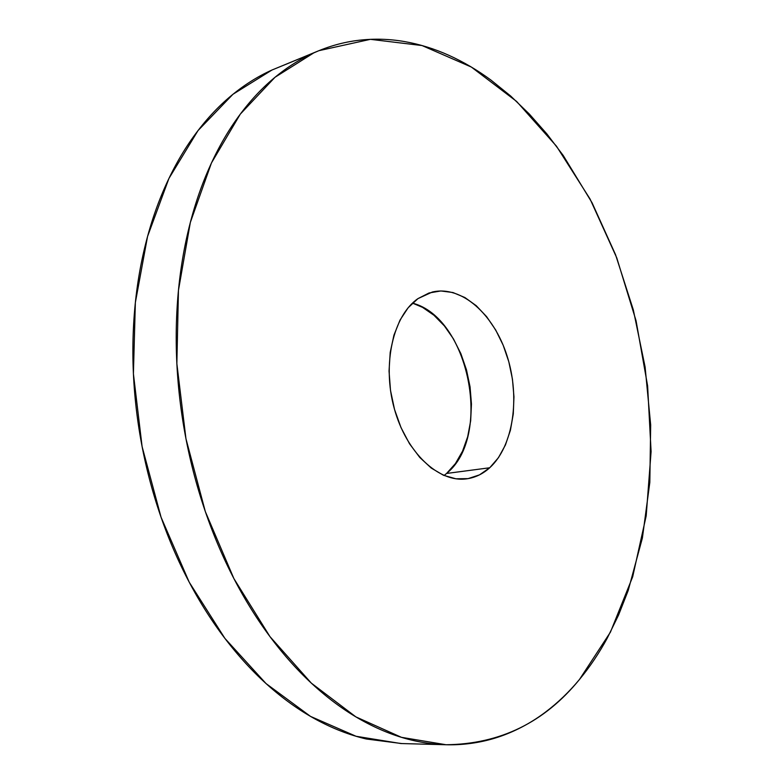 <?xml version="1.0" encoding="UTF-8"?>
<svg xmlns="http://www.w3.org/2000/svg" width="784" height="784" viewBox="0 0 784 784"><rect width="100%" height="100%" fill="white"/><g stroke="black" fill="none" stroke-linecap="round" stroke-linejoin="round"><path stroke-width="1.18" d="M444.067 475.516L446.566 473.458L489.726 467.764C482.846 473.997 475.104 477.691 466.519 478.857C438.638 482.826 406.21 452.613 394.205 408.288C381.994 364.06 393.196 315.609 417.97 298.616L408.16 307.74L400.026 320.068L393.94 335.15L390.207 352.388L389.04 371.077L390.501 390.403L394.548 409.513L400.996 427.564L409.532 443.773L419.783 457.464L431.278 468.087L443.489 475.271L455.925 478.799L468.077 478.622L479.485 474.869L489.726 467.764L498.467 457.66L505.425 444.989L510.413 430.249L513.275 413.991L513.961 396.782L512.452 379.201L508.826 361.826L503.191 345.254L495.713 330.025L486.639 316.677L476.251 305.701L464.892 297.528L452.946 292.53L440.833 290.962L429.024 292.981L417.97 298.616L432.298 292.04C461.531 285.111 493.851 314.217 507.023 355.76C520.4 397.233 513.451 446.106 489.726 467.764L446.566 473.458L455.445 463.55L462.55 451.153L467.676 436.737L470.665 420.832L471.458 404.015L470.057 386.835L466.49 369.891L460.904 353.721L453.456 338.894L444.381 325.919L433.964 315.266L422.556 307.367L412.492 303.124C469.057 317.579 492.695 436.433 446.566 473.458M313.747 52.9L318.921 50.676L370.42 39.337L422.027 45.541L471.351 67.052L516.597 101.42L556.464 146.177L590.068 199.028L616.763 257.867L636.069 320.783L647.623 385.944L651.092 451.574L646.192 515.852L632.688 576.769L610.442 632.129L579.513 679.424C544.527 722.368 500.045 744.143 446.067 744.741L401.428 737.323L355.877 716.88L311.326 683.129L269.921 636.559L233.887 578.582L205.32 511.56L185.945 438.677L176.861 363.649L178.448 290.364L190.336 222.45L211.455 162.954L240.296 114.121L275.017 77.263L313.747 52.9L271.93 70.041L313.747 52.9C328.535 46.276 343.598 42.062 358.915 40.268C374.213 38.494 389.452 38.935 404.632 41.591C419.793 44.257 434.63 48.873 449.144 55.439C463.648 62.014 477.623 70.256 491.068 80.164L510.717 96.06L529.347 114.052L546.869 133.907L563.206 155.448L592.087 202.811L615.567 254.731L633.325 309.876L645.105 367.01L650.671 424.908L649.828 482.346L642.39 538.01L628.209 590.489L618.566 615.058L607.228 638.215C599.094 653.19 589.852 666.929 579.513 679.424C569.155 691.929 557.767 702.856 545.331 712.225C532.885 721.584 519.518 729.042 505.239 734.579C490.941 740.116 475.927 743.408 460.188 744.477C444.43 745.525 428.24 744.065 411.61 740.106C394.96 736.107 378.241 729.443 361.463 720.114C344.666 710.735 328.261 698.691 312.228 683.962C296.195 669.193 281.035 651.955 266.756 632.247C252.487 612.49 239.571 590.705 228.026 566.881C216.502 543.028 206.76 517.803 198.793 491.196C190.855 464.579 184.985 437.394 181.163 409.64C177.38 381.896 175.763 354.446 176.312 327.31C176.89 300.194 179.556 274.194 184.289 249.312C189.062 224.469 195.657 201.41 204.095 180.134C212.542 158.897 222.47 139.895 233.867 123.147C245.274 106.438 257.73 92.208 271.254 80.458C284.778 68.747 298.939 59.564 313.747 52.9M318.5 50.842L271.93 70.041L232.966 94.266L198.019 130.575L168.942 178.419L147.549 236.484L135.358 302.585L133.407 373.772L142.09 446.557L161.053 517.215L189.209 582.179L224.9 638.392L266.07 683.589L310.513 716.39L356.093 736.284L400.918 743.536L445.038 744.712M401.869 743.565L366.304 738.998C349.605 735.098 332.867 728.61 316.089 719.526C299.302 710.412 282.926 698.701 266.962 684.403C250.998 670.065 235.925 653.327 221.764 634.207C207.603 615.048 194.824 593.929 183.427 570.84C172.039 547.722 162.445 523.271 154.644 497.477C146.863 471.674 141.14 445.312 137.474 418.401C133.839 391.481 132.359 364.844 133.045 338.492C133.75 312.15 136.534 286.866 141.385 262.65C146.265 238.463 152.968 215.982 161.494 195.196C170.04 174.46 180.055 155.869 191.541 139.434C203.036 123.039 215.58 109.035 229.183 97.422C242.795 85.848 257.034 76.724 271.93 70.041"/></g></svg>
